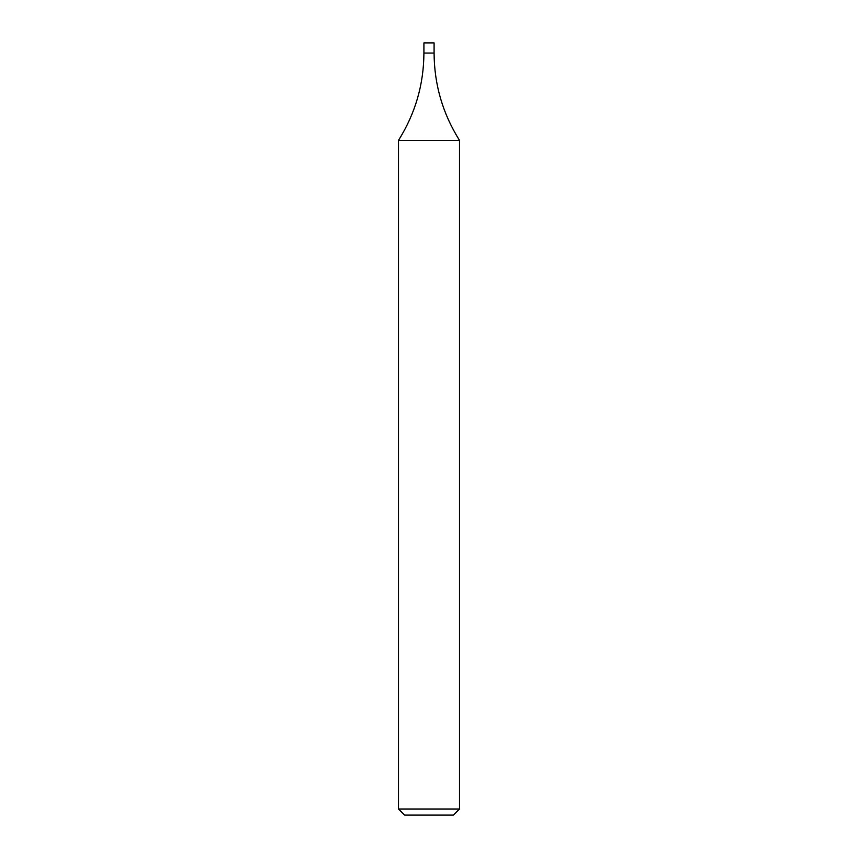 <?xml version="1.0" encoding="UTF-8"?>
<svg xmlns="http://www.w3.org/2000/svg" width="858" height="858" viewBox="0 0 858 858"><rect width="100%" height="100%" fill="white"/><g stroke="black" fill="none" stroke-linecap="round" stroke-linejoin="round"><path stroke-width="1.29" d="M459.48 809.008L453.389 815.1L404.611 815.1L398.52 809.008L459.48 809.008L459.48 140.315L398.52 140.315C415.272 113.642 423.745 84.556 423.916 53.057L434.084 53.057L423.916 53.057L423.916 42.9L434.084 42.9L434.084 53.057C434.255 84.556 442.728 113.642 459.48 140.315M398.52 809.008L398.52 140.315"/></g></svg>
